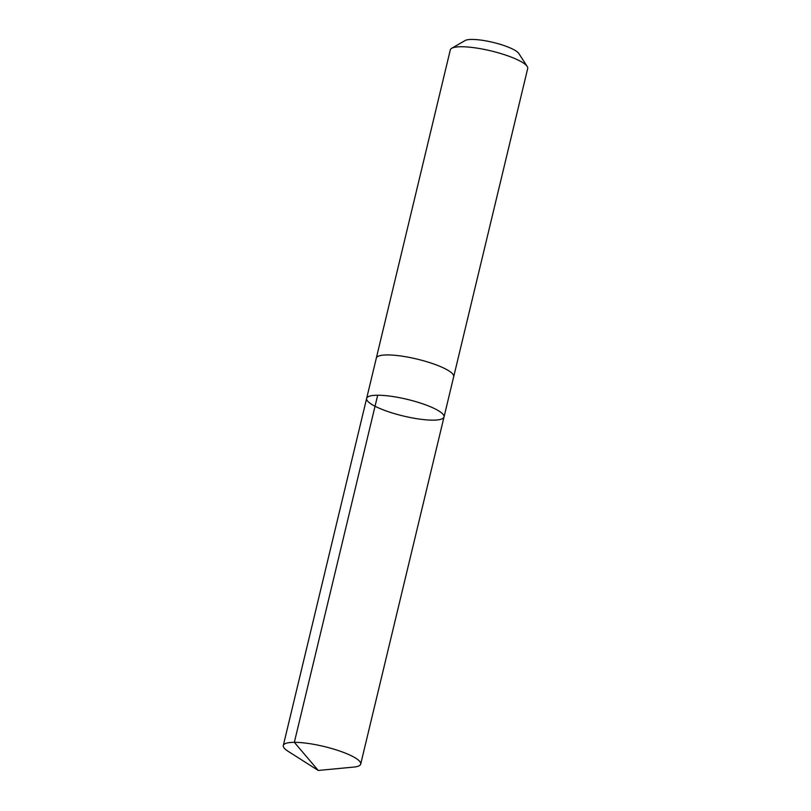 <?xml version="1.0" encoding="UTF-8"?>
<svg xmlns="http://www.w3.org/2000/svg" width="811" height="811" viewBox="0 0 811 811"><rect width="100%" height="100%" fill="white"/><g stroke="black" fill="none" stroke-linecap="round" stroke-linejoin="round"><path stroke-width="1.22" d="M376.274 358.3A39.8 8.546 13.5 0 1 376.314 358.097A39.78 8.546 13.5 0 1 400.786 355.978A39.78 8.546 13.5 0 1 441.894 367.211A39.78 8.546 13.5 0 1 453.694 376.679L444.022 416.986A39.79 8.546 -166.5 0 0 407.325 399.387A39.79 8.546 -166.5 0 0 366.643 398.404A39.79 8.546 -166.5 0 0 378.443 407.872A39.79 8.546 -166.5 0 0 419.561 419.105A39.79 8.546 -166.5 0 0 444.022 416.986A39.79 8.546 -166.5 0 0 407.325 399.387A39.79 8.546 -166.5 0 0 366.643 398.404L283.303 745.502A39.8 8.546 13.5 0 1 307.774 743.383A39.8 8.546 13.5 0 1 348.892 754.615A39.8 8.546 13.5 0 1 360.702 764.084A39.8 8.546 13.5 0 1 353.738 767.084L318.247 770.45L288.148 751.331A39.8 8.546 13.5 0 1 283.303 745.502M366.643 398.404L376.324 358.107A39.8 8.546 13.5 0 1 400.776 355.978A39.8 8.546 13.5 0 1 441.904 367.211A39.8 8.546 13.5 0 1 453.704 376.679A39.8 8.546 13.5 0 1 453.643 376.872M376.314 358.097L450.298 49.917A39.8 8.546 13.5 0 1 451.686 48.315A39.8 8.546 13.5 0 1 515.887 59.031A39.8 8.546 13.5 0 1 527.191 66.441A39.8 8.546 13.5 0 1 527.697 68.499L453.704 376.679M451.686 48.315L465.078 40.55A28.304 6.082 13.5 0 1 510.748 48.173A28.304 6.082 13.5 0 1 518.776 53.445L527.191 66.441M377.683 395.231L294.342 742.329L318.247 770.45M444.022 416.986L360.702 764.084"/></g></svg>
